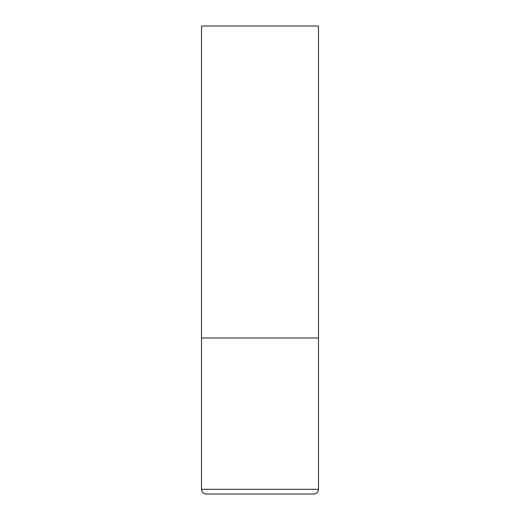 <?xml version="1.0" encoding="UTF-8"?>
<svg xmlns="http://www.w3.org/2000/svg" width="520" height="520" viewBox="0 0 520 520"><rect width="100%" height="100%" fill="white"/><g stroke="black" fill="none" stroke-linecap="round" stroke-linejoin="round"><path stroke-width="0.39" stroke-dasharray="2.6 1.95" d="M260 338L318.5 338L260 338M206.18 494L313.82 494M318.5 26L201.5 26M201.5 489.32L318.5 489.32"/><path stroke-width="0.78" d="M318.5 489.32L318.5 338L201.5 338L318.5 338L318.5 26L201.5 26L201.5 489.32C201.78 492.161 203.339 493.721 206.18 494L313.82 494C316.661 493.721 318.221 492.161 318.5 489.32L201.5 489.32"/></g></svg>
